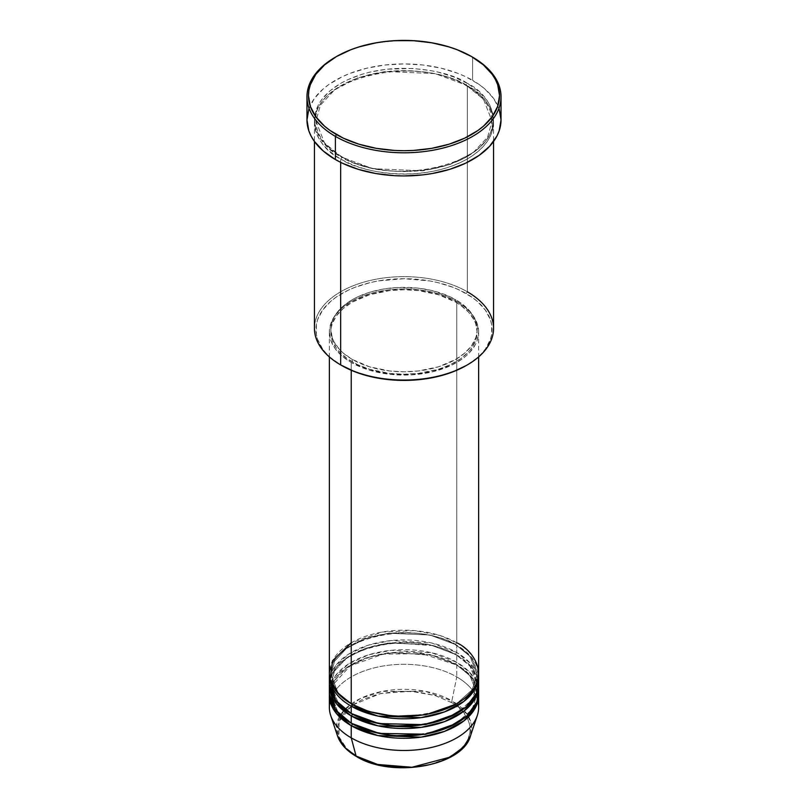 <?xml version="1.0" encoding="UTF-8"?>
<svg xmlns="http://www.w3.org/2000/svg" width="808" height="808" viewBox="0 0 808 808"><rect width="100%" height="100%" fill="white"/><g stroke="black" fill="none" stroke-linecap="round" stroke-linejoin="round"><path stroke-width="0.61" stroke-dasharray="4.04 3.03" d="M429.371 764.691L446.056 758.914L459.116 750.592L465.246 743.976L467.438 740.441L469.973 733.078L469.973 725.574L467.438 718.221L462.459 711.282L450.874 702.263L435.249 695.577L416.928 691.789L397.506 691.244L378.629 693.971L361.944 699.738L352.753 705.051L345.541 711.282L340.562 718.221L338.986 721.857L338.027 725.574L338.027 733.078L340.562 740.441L342.754 743.976L348.884 750.592L357.126 756.389A1.495 0.858 -60 0 1 356.379 756.47A1.495 0.858 120 0 0 357.126 756.389C368.953 765.398 415.544 776.054 450.874 756.389C484.931 735.987 466.469 709.091 450.874 702.263A1.495 0.858 120 0 0 451.894 700.768L467.105 714.211L471.327 724.15L470.509 735.835A67.731 39.107 0 0 0 451.894 700.768L456.772 676.922A74.639 43.087 180 0 1 477.881 701.293M352.278 704.344A1.495 0.858 120 0 0 351.975 703.657A1.495 0.858 120 0 0 351.228 703.728A1.495 0.858 -60 0 1 351.975 703.657A1.495 0.858 -60 0 1 352.278 704.344L337.996 692.678L330.856 674.478L334.552 661.237L346.41 648.45L365.509 638.572L388.355 633.23L429.927 634.997L455.722 644.622A1.495 0.858 -60 0 1 456.772 642.794L439.885 635.482L414.555 630.604L382.265 632.038L351.228 642.794M351.228 706.172C333.664 698.486 312.888 668.196 351.228 645.228C391.011 623.099 443.461 635.098 456.772 645.228A1.495 0.858 -60 0 1 456.025 645.309A1.495 0.858 -60 0 1 455.722 644.622L429.927 634.997L388.355 633.23L365.509 638.572L346.41 648.45L334.552 661.237L330.856 674.478L337.784 692.426L351.753 704.041M352.278 714.09A1.495 0.858 120 0 0 351.975 713.413A1.495 0.858 120 0 0 351.228 713.484A1.495 0.858 -60 0 1 351.975 713.413A1.495 0.858 -60 0 1 352.278 714.09L337.996 702.435L330.856 684.235L334.552 670.983L346.41 658.197L365.509 648.329L388.355 642.976L429.927 644.744L455.722 654.369A1.495 0.858 -60 0 1 456.772 652.541L431.654 642.986L391.314 640.552L368.61 645.077L348.763 654.036L335.28 666.196L329.634 679.356M330.119 679.356L336.966 666.509L351.228 654.985L371.195 646.743L393.446 642.794L432.421 645.602L456.772 654.985A74.639 43.087 180 0 0 376.417 645.41A74.639 43.087 180 0 0 329.391 684.235L329.846 680.578M352.278 723.847A1.495 0.858 120 0 0 351.975 723.16A1.495 0.858 120 0 0 351.228 723.231A1.495 0.858 -60 0 1 351.975 723.16A1.495 0.858 -60 0 1 352.278 723.847L337.996 712.181L330.856 693.981L334.552 680.73L346.41 667.953L365.509 658.076L388.355 652.733L429.927 654.5L455.722 664.125A1.495 0.858 -60 0 1 456.772 662.297L456.772 654.985A1.495 0.858 -60 0 1 456.025 655.056A1.495 0.858 -60 0 1 455.722 654.369L429.927 644.744L388.355 642.976L365.509 648.329L346.41 658.197L334.552 670.983L330.856 684.235L333.351 694.951C336.704 701.96 342.915 708.111 351.975 713.413C393.93 740.623 481.033 719.261 477.144 684.235L470.004 666.034L455.722 654.369A1.495 0.858 120 0 0 456.025 655.056A1.495 0.858 120 0 0 456.772 654.985A74.639 43.087 180 0 1 478.609 684.235L470.993 666.449L456.772 654.985L456.772 662.297L431.654 652.743L391.314 650.299L368.61 654.823L348.763 663.792L335.28 675.942L329.634 689.103M330.856 684.275L337.794 702.192L351.753 713.787M330.119 689.103L336.966 676.266L351.228 664.731L371.195 656.5L393.446 652.541L432.421 655.359L456.772 664.731A74.639 43.087 180 0 0 376.417 655.167A74.639 43.087 180 0 0 329.391 693.981L329.846 690.325M456.772 664.731A1.495 0.858 -60 0 1 456.025 664.802A1.495 0.858 -60 0 1 455.722 664.125L429.927 654.5L388.355 652.733L365.509 658.076L346.41 667.953L334.552 680.73L330.856 693.981L333.351 704.707C336.704 711.707 342.915 717.857 351.975 723.16C393.93 750.38 481.033 729.018 477.144 693.981L470.004 675.781L455.722 664.125A1.495 0.858 120 0 0 456.025 664.802A1.495 0.858 120 0 0 456.772 664.731A74.639 43.087 180 0 1 478.609 693.981L470.993 676.205L456.772 664.731L456.772 676.922L456.772 664.731M330.856 694.021L337.794 711.939L351.753 723.534M493.567 328.341A89.567 51.712 0 0 0 467.327 291.779L466.277 293.607A88.072 50.843 0 0 0 341.723 293.607A88.072 50.843 0 0 0 341.723 365.519L330.775 357.813L326.331 353.53L322.634 349.026L317.625 339.481L316.352 334.552L316.352 324.584L317.625 319.645L322.634 310.11L330.775 301.313L335.926 297.304L348.127 290.254L355.076 287.284L370.296 282.588L378.437 280.911L404 278.72L429.563 280.911L437.704 282.588L452.924 287.284L459.873 290.254L472.074 297.304L477.225 301.313L485.366 310.11L490.375 319.645L491.648 324.584L491.648 334.552L490.375 339.481L485.366 349.026L481.669 353.53L477.225 357.813L466.277 365.519A88.072 50.843 0 0 0 466.277 293.607L467.327 291.779L467.327 85.81A1.495 0.858 -60 0 1 466.58 85.88A1.495 0.858 -60 0 1 466.277 85.194A1.495 0.858 -60 0 1 467.327 83.365C451.349 71.205 388.406 56.802 340.673 83.365C294.657 110.928 319.604 147.268 340.673 156.499A1.495 0.858 -60 0 1 341.42 156.419A1.495 0.858 -60 0 1 341.723 157.106L324.533 143.067L315.928 121.15L320.382 105.192L334.653 89.809L357.651 77.911L385.163 71.478L435.219 73.609L466.277 85.194L435.219 73.609L385.163 71.478L357.651 77.911L334.653 89.809L320.382 105.192L315.928 121.15L324.533 143.067L341.723 157.106A1.495 0.858 -60 0 1 340.673 158.934C319.604 149.702 294.657 113.362 340.673 85.81C388.406 59.247 451.349 73.639 467.327 85.81A89.567 51.712 180 0 1 493.567 122.372A89.567 51.712 180 0 1 438.269 170.145A89.567 51.712 180 0 1 340.673 158.934L340.673 162.368L340.673 158.934A89.567 51.712 180 0 1 314.433 122.372A89.567 51.712 180 0 1 369.731 74.599A89.567 51.712 180 0 1 467.327 85.81L467.327 291.779A89.567 51.712 0 0 0 369.731 280.568A89.567 51.712 0 0 0 314.433 328.341M478.639 673.266A74.639 43.087 0 0 0 456.772 642.794A1.495 0.858 120 0 0 455.722 644.622L470.004 656.288L477.144 674.478L472.135 689.83L456.247 704.041L472.135 689.83L477.144 674.478L470.004 656.288L455.722 644.622A1.495 0.858 120 0 0 456.025 645.309A1.495 0.858 120 0 0 456.772 645.228A74.639 43.087 180 0 1 478.609 674.478L470.993 656.702L456.772 645.228L456.772 652.541L456.772 645.228A74.639 43.087 180 0 0 376.417 635.664A74.639 43.087 180 0 0 329.391 674.478M330.856 684.235C326.967 649.198 414.07 627.836 456.025 655.056C465.145 660.389 471.377 666.58 474.71 673.64L477.144 684.235L472.135 699.587L456.247 713.787L472.135 699.587L477.144 684.235L470.004 666.034L455.722 654.369A1.495 0.858 120 0 1 456.772 652.541L470.236 663.156L478.366 679.356A74.639 43.087 0 0 0 456.772 652.541A74.639 43.087 0 0 0 375.437 643.208A74.639 43.087 0 0 0 329.361 683.013M351.228 362.469L351.228 370.266L351.228 362.469L368.822 370.003L389.436 374.266L411.312 374.882L432.563 371.811L451.349 365.307L461.691 359.338L466.054 355.944L469.822 352.318L475.417 344.511L477.205 340.41L478.639 331.997A74.639 43.087 180 0 1 432.563 371.811A74.639 43.087 180 0 1 351.228 362.469A74.639 43.087 180 0 1 329.361 331.997L330.795 340.41L335.047 348.49L341.946 355.944L351.228 362.469M456.772 301.536A74.639 43.087 180 0 1 478.639 331.997L477.205 323.594L472.953 315.514L466.054 308.06L456.772 301.536L445.461 296.172L432.563 292.193L418.564 289.739L404 288.911L389.436 289.739L375.437 292.193L362.539 296.172L351.228 301.536L341.946 308.06L335.047 315.514L330.795 323.594L329.361 331.997A74.639 43.087 180 0 1 375.437 292.193A74.639 43.087 180 0 1 456.772 301.536L456.772 642.794L456.772 301.536M352.278 359.419L352.278 361.863A73.144 42.228 0 0 0 431.987 371.013A73.144 42.228 0 0 0 477.144 331.997A73.144 42.228 0 0 0 455.722 302.142L455.722 299.707A73.144 42.228 180 0 1 477.144 329.563A73.144 42.228 180 0 1 431.987 368.579A73.144 42.228 180 0 1 352.278 359.419L369.519 366.802L389.729 370.983L404 371.791L418.271 370.983L438.481 366.802L455.722 359.419L464.812 353.025L471.579 345.723L475.74 337.805L476.791 333.704L477.144 329.563L475.74 321.321L471.579 313.403L468.509 309.656L460.54 302.778L450.399 296.92L431.987 290.547L418.271 288.143L396.829 287.537L382.77 289.153L369.519 292.324L357.601 296.92L352.278 299.707L343.188 306.101L336.421 313.403L332.26 321.321L330.856 329.563L332.26 337.805L334.007 341.824L339.491 349.47L343.188 353.025L352.278 359.419A73.144 42.228 180 0 1 330.856 329.563A73.144 42.228 180 0 1 376.013 290.547A73.144 42.228 180 0 1 455.722 299.707L455.722 302.142A73.144 42.228 0 0 0 376.013 292.991A73.144 42.228 0 0 0 330.856 331.997A73.144 42.228 0 0 0 352.278 361.863L352.278 359.419M501.031 119.927A97.031 56.015 0 0 0 472.609 80.325L472.609 57.166L472.609 80.325A97.031 56.015 0 0 0 366.872 68.175A97.031 56.015 0 0 0 306.969 119.927M478.639 707.394A74.639 43.087 0 0 0 456.772 676.922A74.639 43.087 0 0 0 375.437 667.58A74.639 43.087 0 0 0 329.361 707.394M478.366 689.103A74.639 43.087 0 0 0 456.772 662.297A74.639 43.087 0 0 0 375.437 652.955A74.639 43.087 0 0 0 329.361 692.759M330.119 701.293A74.639 43.087 180 0 1 380.396 666.509A74.639 43.087 180 0 1 456.772 676.922L451.894 700.768A67.731 39.107 0 0 0 372.246 693.88A67.731 39.107 0 0 0 337.491 735.835L336.845 723.322L344.279 709.98L360.419 698.486L382.396 691.365L425.351 691.315L451.894 700.768A1.495 0.858 -60 0 1 450.874 702.263L435.027 695.506L410.979 691.264L380.679 693.506L353.096 704.808M351.551 705.919L339.118 721.483L338.936 736.644L346.531 748.41L357.126 756.389L367.175 761.146L378.629 764.691M410.494 767.418L416.928 766.863M335.926 56.863A97.031 56.015 180 0 1 472.609 57.166A97.031 56.015 0 0 0 335.391 57.166M308.838 108.999L314.363 98.495L323.321 88.809L328.997 84.396L342.451 76.629L350.096 73.356L366.872 68.175L385.073 64.993L404 63.913L422.927 64.993L441.128 68.175L457.904 73.356L465.549 76.629L479.003 84.396L484.679 88.809L493.637 98.495L499.162 108.999M467.327 83.365L453.763 76.942L438.269 72.154L429.997 70.448L412.777 68.468L386.527 69.215L369.731 72.154L361.782 74.326L347.177 79.962L340.673 83.365L329.533 91.203L321.251 100.142L318.291 104.919L314.868 114.867L314.433 119.927L316.16 130.017L321.251 139.723L329.533 148.662L334.764 152.732L347.177 159.903L354.237 162.923L369.731 167.7L386.527 170.65L404 171.639L429.997 169.417L446.218 165.529L460.823 159.903L467.327 156.499L478.467 148.662L486.749 139.723L489.709 134.946L493.132 124.998L493.132 114.867L489.709 104.919L486.749 100.142L478.467 91.203L467.327 83.365A1.495 0.858 120 0 0 466.277 85.194A1.495 0.858 120 0 0 466.58 85.88A1.495 0.858 120 0 0 467.327 85.81C488.396 95.031 513.343 131.371 467.327 158.934C419.594 185.497 356.651 171.094 340.673 158.934A1.495 0.858 120 0 0 341.723 157.106L372.781 168.69L422.837 170.821L450.349 164.388L473.347 152.49L487.618 137.107L492.072 121.15L483.467 99.233L466.277 85.194L483.467 99.233L492.072 121.15L487.618 137.107L473.347 152.49L450.349 164.388L422.837 170.821L372.781 168.69L341.723 157.106A1.495 0.858 120 0 0 341.42 156.419A1.495 0.858 120 0 0 340.673 156.499C356.651 168.66 419.594 183.062 467.327 156.499C513.343 128.937 488.396 92.597 467.327 83.365M455.722 302.142L460.54 305.212L468.509 312.09L473.993 319.746L475.74 323.766L477.144 331.997L475.74 340.239L471.579 348.157L468.509 351.904L460.54 358.792L450.399 364.64L438.481 369.246L418.271 373.417L404 374.225L389.729 373.417L369.519 369.246L357.601 364.64L347.46 358.792L339.491 351.904L336.421 348.157L332.26 340.239L330.856 331.997L331.209 327.866L332.26 323.766L336.421 315.837L343.188 308.545L352.278 302.142L369.519 294.758L389.729 290.587L404 289.769L418.271 290.587L438.481 294.758L455.722 302.142M456.772 642.794A74.639 43.087 0 0 0 375.437 633.452A74.639 43.087 0 0 0 329.361 673.266M341.723 365.519L340.673 364.903A89.567 51.712 180 0 1 340.673 291.779A89.567 51.712 180 0 1 467.327 291.779M456.247 723.534L472.135 709.333L477.144 693.981L472.135 709.333L456.247 723.534M478.154 687.891L469.842 672.478L456.772 662.297A1.495 0.858 120 0 0 455.722 664.125L470.004 675.781L477.144 693.981L474.71 683.386C471.377 676.336 465.145 670.135 456.025 664.802L422.22 653.702L383.214 654.106L350.127 665.903L332.421 685.467M351.975 703.657C342.915 698.365 336.704 692.214 333.351 685.204L330.856 674.478C326.967 639.451 414.07 618.09 456.025 645.309C465.145 650.642 471.377 656.833 474.71 663.893L477.144 674.478C481.033 709.515 393.93 730.876 351.975 703.657M331.936 686.911L330.856 693.981M341.42 156.419C324.685 146.41 316.191 134.643 315.928 121.15C311.363 78.74 416.08 53.166 466.58 85.88C483.315 95.9 491.809 107.656 492.072 121.15C496.637 163.559 391.93 189.133 341.42 156.419M478.639 331.997L478.639 356.924M477.144 329.563L477.144 331.997M493.567 122.372L493.567 141.481M314.433 122.372L314.433 141.481M330.856 329.563L330.856 331.997M329.361 331.997L329.361 356.924"/><path stroke-width="1.21" d="M477.881 701.293A74.639 43.087 180 0 1 477.286 715.555L470.509 735.835L463.408 747.208L449.925 757.167L411.959 767.257L377.629 764.449L356.106 756.076A1.495 0.858 120 0 0 356.379 756.47A1.495 0.858 -60 0 1 356.106 756.076A67.731 39.107 0 0 0 423.846 765.812A67.731 39.107 0 0 0 470.509 735.835C462.62 766.317 391.506 778.619 356.379 756.46C346.612 750.784 340.32 743.905 337.491 735.835A67.731 39.107 0 0 0 356.106 756.076L351.228 737.856L356.106 756.076L345.258 747.895L337.491 735.835L330.714 715.555A74.639 43.087 180 0 1 330.119 701.293M351.228 642.794L332.603 660.722L330.119 679.356L338.562 693.981L351.228 703.728A74.639 43.087 0 0 0 432.563 713.07A74.639 43.087 0 0 0 478.639 673.266L478.639 356.924M351.753 704.041L352.278 704.344A1.495 0.858 -60 0 1 351.228 706.172L351.228 713.484A74.639 43.087 0 0 0 432.563 722.827A74.639 43.087 0 0 0 478.639 683.013A74.639 43.087 0 0 0 478.366 679.356L476.569 693.092L466.075 706.939L447.178 718.16L423.372 724.625L378.8 723.574L351.228 713.484L351.228 706.172A74.639 43.087 180 0 1 329.361 675.7A74.639 43.087 180 0 1 329.391 674.478M329.634 679.356L335.623 700.294L351.228 713.484A74.639 43.087 0 0 1 329.361 683.013L329.361 675.7M351.753 713.787L352.278 714.09A1.495 0.858 -60 0 1 351.228 715.918L336.3 703.596L329.391 684.235A74.639 43.087 180 0 0 329.361 685.447L329.361 692.759A74.639 43.087 0 0 0 351.228 723.231A74.639 43.087 0 0 0 432.563 732.573A74.639 43.087 0 0 0 478.639 692.759A74.639 43.087 0 0 0 478.366 689.103M329.846 680.578L330.119 679.356M329.634 689.103L335.623 710.04L351.228 723.231L351.228 715.918L351.228 723.231L379.245 733.411L424.543 734.189L448.48 727.362L467.125 715.757L477.023 701.657L478.154 687.891M351.753 723.534L352.278 723.847A1.495 0.858 -60 0 1 351.228 725.675L336.3 713.343L329.391 693.981A74.639 43.087 180 0 0 329.361 695.203L329.361 707.394A74.639 43.087 0 0 0 351.228 737.856A74.639 43.087 0 0 0 432.563 747.198A74.639 43.087 0 0 0 478.639 707.394L478.639 695.203A74.639 43.087 180 0 1 432.563 735.007A74.639 43.087 180 0 1 351.228 725.675L351.228 737.856L351.228 725.675A74.639 43.087 180 0 1 329.361 695.203M329.846 690.325L330.119 689.103M467.327 291.779A89.567 51.712 180 0 1 467.327 364.903A89.567 51.712 180 0 1 340.673 364.913L341.723 365.519A88.072 50.843 0 0 0 466.277 365.519L452.924 371.842L437.704 376.538L421.18 379.437L404 380.406L386.82 379.437L370.296 376.538L355.076 371.842L340.673 364.913A89.567 51.712 0 0 0 438.269 376.114A89.567 51.712 0 0 0 493.567 328.341L493.567 141.481M336.451 56.56L335.391 57.166A97.031 56.015 0 0 0 335.391 136.38L336.451 134.552A95.536 55.156 180 0 1 336.451 56.56A95.536 55.156 180 0 1 471.549 56.55L457.076 49.692L449.036 46.915L431.735 42.773L413.363 40.663L394.637 40.663L385.365 41.46L376.265 42.773L358.964 46.915L350.924 49.692L336.451 56.55L324.564 64.913L315.736 74.447L310.302 84.8L308.929 90.153L308.464 95.556L310.302 106.313L315.736 116.665L324.564 126.2L330.149 130.542L343.39 138.188L358.964 144.198L376.265 148.339L394.637 150.45L404 150.712L413.363 150.45L431.735 148.339L449.036 144.198L464.61 138.188L477.851 130.542L483.436 126.2L492.264 116.665L497.698 106.313L499.536 95.556L497.698 84.8L495.415 79.548L492.264 74.447L483.436 64.913L471.549 56.55A95.536 55.156 180 0 1 471.549 56.56A95.536 55.156 180 0 1 471.549 134.552A95.536 55.156 180 0 1 336.451 134.552L335.391 136.38A97.031 56.015 0 0 0 472.609 136.38A97.031 56.015 0 0 0 472.609 57.166L472.609 57.166A97.031 56.015 180 0 1 501.031 96.778A97.031 56.015 180 0 1 441.128 148.531A97.031 56.015 180 0 1 335.391 136.38L335.391 159.54A97.031 56.015 0 0 0 441.128 171.68A97.031 56.015 0 0 0 501.031 119.927L499.162 130.856L496.849 136.188L489.567 146.339L479.003 155.469L465.549 163.236L449.733 169.337L432.169 173.538L422.927 174.871L404 175.952L394.486 175.679L375.831 173.538L358.267 169.337L342.451 163.236L335.391 159.54L335.391 136.38A97.031 56.015 180 0 1 306.969 96.778A97.031 56.015 180 0 1 335.926 56.863M351.228 706.172L377.952 716.08L421.079 717.645L444.572 711.868L463.893 701.415L475.488 688.093L478.609 674.478A74.639 43.087 180 0 1 478.639 675.7A74.639 43.087 180 0 1 432.563 715.514A74.639 43.087 180 0 1 351.228 706.172A1.495 0.858 120 0 0 352.278 704.344L368.933 711.545L393.951 716.312L425.796 714.787L456.247 704.041L425.796 714.787L393.951 716.312L368.933 711.545L352.278 704.344M351.228 370.266L351.228 703.728L351.228 370.266M340.673 162.368L340.673 364.913L340.673 162.368M477.286 715.555A74.639 43.087 180 0 1 425.866 748.592A74.639 43.087 180 0 1 351.228 737.856A74.639 43.087 180 0 1 330.714 715.555M352.278 723.847L368.933 731.038L393.951 735.815L425.796 734.29L456.247 723.534L425.796 734.29L393.951 735.815L368.933 731.038L352.278 723.847A1.495 0.858 120 0 1 351.228 725.675L377.952 735.583L421.079 737.149L444.572 731.371L463.893 720.908L475.488 707.586L478.609 693.981A74.639 43.087 180 0 1 478.639 695.203M352.278 714.09L368.933 721.291L393.951 726.059L425.796 724.544L456.247 713.787L425.796 724.544L393.951 726.059L368.933 721.291L352.278 714.09A1.495 0.858 120 0 1 351.228 715.918L377.952 725.837L421.079 727.402L444.572 721.615L463.893 711.161L475.488 697.839L478.609 684.235A74.639 43.087 180 0 1 478.639 685.447A74.639 43.087 180 0 1 432.563 725.261A74.639 43.087 180 0 1 351.228 715.918A74.639 43.087 180 0 1 329.361 685.447M377.972 764.53L391.072 766.863L410.494 767.418M416.928 766.863L429.371 764.691M462.984 711.858L462.459 711.282M306.969 96.778L306.969 119.927A97.031 56.015 0 0 0 335.391 159.54L323.321 151.056L314.363 141.37L311.151 136.188L308.838 130.856L306.969 119.927L308.838 108.999M499.162 108.999L501.031 119.927L501.031 96.778M314.433 141.481L314.433 328.341A89.567 51.712 0 0 0 340.673 364.913A89.567 51.712 180 0 1 340.673 364.903M329.361 356.924L329.361 673.266A74.639 43.087 0 0 0 351.228 703.728C364.539 713.868 416.989 725.867 456.772 703.728C495.112 680.76 474.336 650.48 456.772 642.794M353.096 704.808L351.551 705.919M332.421 685.467L331.936 686.911M467.327 364.903L466.277 365.519M472.609 57.166L471.549 56.56M478.639 675.7L478.639 683.013M478.639 685.447L478.639 692.759"/></g></svg>
